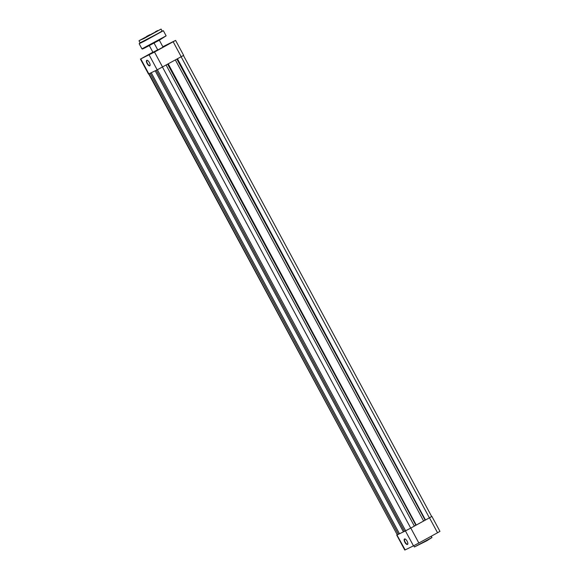 <?xml version="1.0" encoding="UTF-8"?>
<svg xmlns="http://www.w3.org/2000/svg" width="579" height="579" viewBox="0 0 579 579"><rect width="100%" height="100%" fill="white"/><g stroke="black" fill="none" stroke-linecap="round" stroke-linejoin="round"><path stroke-width="0.87" d="M148.716 73.946L397.288 534.83L398.41 534.287L150.164 73.251M399.459 533.722L398.41 534.287M151.242 72.73L399.481 533.766L403.433 531.855L155.186 70.819M404.482 531.29L403.433 531.855M156.265 70.298L404.504 531.334L410.714 528.106L414.369 526.094L166.122 65.051M414.347 526.058L415.881 525.211L167.657 64.211M167.99 64.023L416.229 525.059L415.881 525.211M168.25 63.885L416.229 525.059M175.365 59.977L423.611 521.02L416.496 524.929M176.899 59.138L425.124 520.137L423.589 520.977M177.232 58.949L425.471 519.985L425.124 520.137M177.492 58.812L425.471 519.985M181.147 56.8L429.401 517.85L425.739 519.855M429.401 517.85L431.681 516.533L183.442 55.504M147.146 63.618A3.127 1.245 61.2 0 1 147.392 60.346A3.127 1.245 61.2 0 1 149.389 62.532A3.127 1.245 61.2 0 1 150.099 65.282A3.127 1.245 61.2 0 1 147.146 63.618M147.529 60.411A2.873 1.144 -118.8 0 0 147.088 60.448A2.873 1.144 -118.8 0 0 147.435 63.466A2.873 1.144 -118.8 0 0 149.852 65.485A2.873 1.144 -118.8 0 0 150.12 65.123M154.39 52.009L151.148 53.767L154.39 52.009M146.046 56.04L142.803 57.806L146.046 56.04M162.865 46.769L164.877 45.727L162.902 46.827M173.07 41.746L169.828 43.512L173.07 41.746M163.061 47.131L157.785 49.975M157.705 49.83L152.936 52.32M162.844 46.718L175.596 40.407L183.652 55.367L157.177 69.856L148.485 74.04L140.429 59.087L154.499 52.052L175.596 40.407M140.429 59.087L152.87 52.19M404.873 542.262A3.127 1.245 61.2 0 1 405.112 538.998A3.127 1.245 61.2 0 1 407.117 541.177A3.127 1.245 61.2 0 1 407.819 543.927A3.127 1.245 61.2 0 1 404.873 542.262M405.257 539.063A2.873 1.144 -118.8 0 0 404.815 539.092A2.873 1.144 -118.8 0 0 405.162 542.11A2.873 1.144 -118.8 0 0 407.58 544.13A2.873 1.144 -118.8 0 0 407.84 543.775M429.488 517.807L410.8 528.062L418.856 543.022L437.543 532.76L429.488 517.807L431.666 516.511M396.941 534.953L405.141 549.898L413.478 545.859L405.43 530.907L397.085 534.938M405.43 530.907L410.8 528.062M431.898 516.417L439.953 531.37L437.543 532.76M418.856 543.022L413.478 545.859M405.141 549.898L404.786 550.05L396.731 535.09M146.538 36.441L149.975 34.646L146.538 36.441M151.387 34.096L154.825 32.301L151.387 34.096M143.237 38.431L145.626 37.186L143.237 38.431M155.295 31.816L157.676 30.564L155.295 31.816M139.076 40.928L140.14 42.911L155.628 34.82L162.142 31.063L161.078 29.088L144.135 38.431L139.098 40.653L161.078 29.088M149.042 73.794L397.288 534.83M157.379 69.755L405.626 530.798M162.467 67.055L410.714 528.106M157.177 69.856L149.121 54.896M140.784 58.935L148.839 73.888M181.234 56.756L173.186 41.797M154.499 52.052L162.554 67.012M429.618 538.94L416.902 545.787M431.956 537.536L426.795 540.786L414.441 546.967L431.956 537.536L431.246 536.219M140.096 42.824L163.358 30.694L144.728 40.971L139.163 43.722L140.096 42.824M159.015 40.385L166.13 35.84L141.935 48.868L142.55 49.027L159.015 40.385L144.287 48.209L146.603 46.588M149.324 45.603L152.965 52.356M154.065 43.078L157.806 50.018M159.334 40.212L163.083 47.174M414.441 546.967L413.768 545.722M141.935 48.868L139.163 43.722M166.13 35.84L163.358 30.694"/></g></svg>
